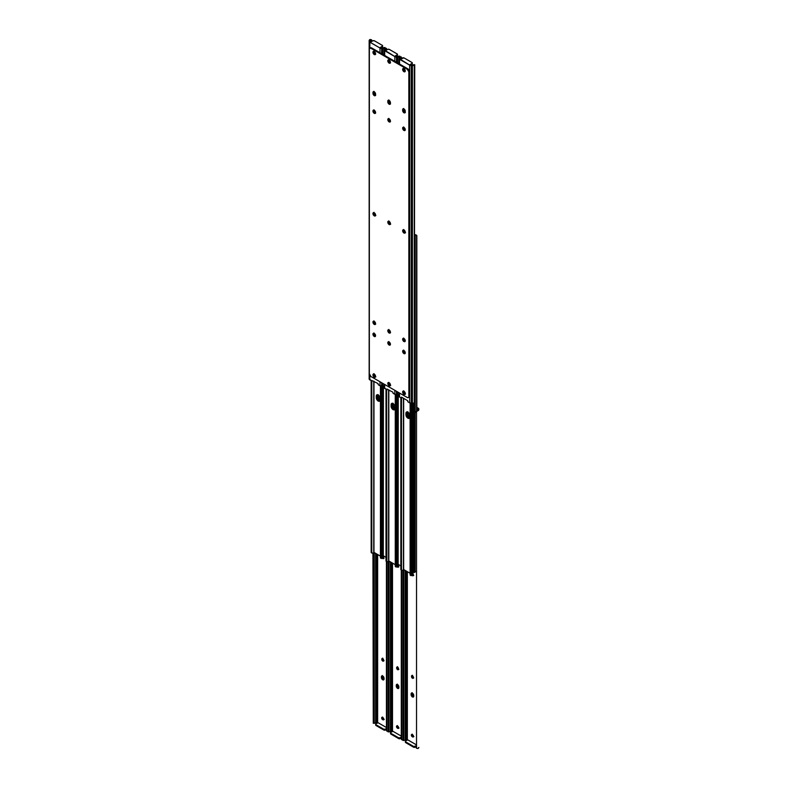 <?xml version="1.0" encoding="UTF-8"?>
<svg xmlns="http://www.w3.org/2000/svg" width="788" height="788" viewBox="0 0 788 788"><rect width="100%" height="100%" fill="white"/><g stroke="black" fill="none" stroke-linecap="round" stroke-linejoin="round"><path stroke-width="1.18" d="M413.079 573.861L413.345 575.151A1.31 0.758 60 0 1 413.079 575.752A1.31 0.758 60 0 1 412.419 575.693L413.079 575.309A1.31 0.758 -120 0 0 413.316 575.407M412.222 675.483L411.503 676.232A1.31 0.758 60 0 1 411.769 675.631A1.31 0.758 60 0 1 412.774 675.986A1.31 0.758 60 0 1 413.345 677.306L412.607 678.301L411.503 676.616L411.651 675.73L412.419 675.7L413.345 677.68A1.31 0.758 60 0 1 413.079 678.281A1.31 0.758 60 0 1 412.419 678.212L413.079 677.838A1.31 0.758 -120 0 0 413.316 677.936M413.079 696.572A1.862 1.074 -120 0 0 413.621 696.75L413.582 696.75A1.862 1.074 60 0 1 413.079 696.572L413.739 696.188A1.862 1.074 60 0 1 413.355 697.045A1.862 1.074 60 0 1 412.419 696.947L411.129 694.986L411.691 692.987L412.932 693.558L413.72 695.115L413.523 696.907L412.419 696.947A1.862 1.074 60 0 1 411.109 694.671L411.769 694.287L413.079 696.572L411.769 694.287A1.862 1.074 -120 0 0 413.079 696.572A1.862 1.074 60 0 1 411.769 694.287L411.109 694.671L411.109 693.913A1.862 1.074 60 0 1 411.494 693.056A1.862 1.074 60 0 1 412.932 693.558A1.862 1.074 60 0 1 413.739 695.43L413.739 696.188L413.237 695.784L412.419 693.913A1.862 1.074 -120 0 0 413.739 696.188L413.079 696.572M416.842 407.357L418.162 408.115L416.842 407.357M412.567 574.836L413.434 575.437M412.183 675.602A1.31 0.758 -120 0 0 412.154 675.858L413.434 677.956M412.065 734.367L412.4 735.864L413.601 736.652M411.986 692.819L411.769 694.287L411.769 693.529L411.109 693.913L412.419 693.913L411.769 694.287L411.868 693.007A1.862 1.074 -120 0 0 411.769 693.529L412.419 693.154L411.769 693.529A1.862 1.074 60 0 1 411.888 692.977L411.986 692.819M407.347 571.664L407.347 740.011L407.347 571.664M407.691 739.804L416.123 744.68L407.691 739.804L405.721 740.947L407.691 739.804M416.123 411.907L416.527 411.001A1.743 1.428 180 0 0 416.123 411.907L416.123 412.449A1.743 1.428 -0 0 1 416.527 411.543L417.867 410.775L417.502 408.489A1.399 0.808 180 0 1 417.906 409.061L417.906 409.691A1.389 0.798 180 0 1 417.867 409.878L417.502 410.282L417.502 408.489L416.842 408.115L417.906 409.691A1.389 0.798 180 0 1 417.867 409.878L417.867 410.775L418.842 409.691L418.162 408.115A2.325 1.34 180 0 1 418.842 409.061L418.842 409.691A2.315 1.34 180 0 1 417.867 410.775L416.527 411.543L416.527 748.245L417.867 748.511A2.315 1.34 0 0 0 418.842 747.418L417.867 748.511L416.527 748.245L416.527 411.543L416.527 748.245A1.743 1.428 -0 0 1 416.123 747.339L416.123 746.797M413.109 573.92A1.31 0.758 60 0 1 413.345 574.777L412.942 575.801L411.769 574.994M412.026 734.485A1.31 0.758 -120 0 0 412.922 736.337L412.262 736.721A1.31 0.758 60 0 1 411.405 735.568A1.31 0.758 60 0 1 411.602 734.524A1.31 0.758 60 0 1 412.262 734.583L413.513 736.376L413.099 737.026L412.262 736.721L411.356 734.918L412.587 734.771A1.31 0.758 60 0 1 413.444 735.923A1.31 0.758 60 0 1 413.247 736.977A1.31 0.758 60 0 1 412.587 736.908L413.247 736.534A1.31 0.758 -120 0 0 413.483 736.632M406.982 740.218A1.399 0.808 0 0 0 406.362 740.129L406.362 571.093L406.362 740.129L407.14 740.267M402.993 740.474L404.953 740.159A1.389 0.798 180 0 1 405.278 740.129L405.278 570.473L405.278 740.129L406.362 740.129L405.278 740.129A1.389 0.798 0 0 0 404.953 740.159L403.949 740.474L403.899 739.735L403.909 740.464M403.899 569.675L403.899 739.735L403.899 569.675M402.964 570.226L402.964 739.735L403.899 739.735L402.964 739.735L402.964 570.226M402.964 740.415L402.964 739.735L402.964 740.415M413.533 747.172L415.178 747.172L416.123 746.62L415.178 747.172L415.178 746.413L415.178 747.172A1.162 0.67 0 0 1 413.533 747.172L413.533 746.413L405.721 741.902L405.721 742.66L413.533 747.172L405.721 742.66L405.721 741.902L413.71 746.492L416.123 745.862L415.178 746.413A1.162 0.67 180 0 1 413.533 746.413L413.533 747.172M405.465 741.922L405.721 742.66A1.162 0.67 0 0 1 405.377 742.178L405.377 741.419L405.721 741.902A1.162 0.67 180 0 1 405.721 740.947L405.377 741.419M412.262 736.721L413.247 736.534L412.262 736.721M413.079 677.838L412.419 678.212A1.31 0.758 60 0 1 411.503 676.616L412.154 676.232A1.31 0.758 -120 0 0 413.079 677.838M411.503 676.232L412.154 675.858L411.503 676.232M412.676 574.974A1.31 0.758 -120 0 0 413.079 575.309L412.419 575.693A1.31 0.758 60 0 1 411.858 575.141M382.751 658.571A1.862 1.074 -120 0 0 383.657 660.285M383.392 679.423L384.051 679.049L382.732 676.764A1.862 1.074 -120 0 0 384.051 679.049L383.392 679.423L382.663 678.754L382.072 676.39L382.298 675.671L382.072 676.39L382.732 676.005L382.072 676.39A1.862 1.074 60 0 1 382.19 675.828A1.862 1.074 -120 0 0 382.072 676.39L382.072 677.148L382.732 676.764L381.412 676.764L382.003 675.838L383.461 676.685L384.051 679.049A1.862 1.074 60 0 1 383.657 679.896A1.862 1.074 60 0 1 382.732 679.808L383.392 679.423A1.862 1.074 60 0 1 382.072 677.148L383.392 679.423A1.862 1.074 -120 0 0 383.933 679.601A1.862 1.074 60 0 1 383.392 679.423L382.732 679.808L382.003 679.128L381.412 676.764A1.862 1.074 60 0 1 381.806 675.917A1.862 1.074 60 0 1 383.234 676.419A1.862 1.074 60 0 1 384.051 678.291L383.825 679.768L382.732 679.808A1.862 1.074 60 0 1 381.412 677.532L382.072 677.148A1.862 1.074 -120 0 0 383.392 679.423M397.635 726.142A1.862 1.074 -120 0 0 398.669 727.787M382.791 717.572A1.862 1.074 -120 0 0 383.825 719.208L382.761 717.395M398.236 688.003L398.895 687.619L397.576 684.575L396.916 684.959L397.142 684.24L396.916 684.959A1.862 1.074 60 0 1 397.034 684.398A1.862 1.074 -120 0 0 396.916 684.959L397.576 684.575L397.576 685.343A1.862 1.074 -120 0 0 398.895 687.619L398.236 688.003L397.507 687.323L396.916 684.959L396.916 685.718L397.576 685.343L396.266 685.343L396.65 684.486L398.304 685.255L398.895 687.619A1.862 1.074 60 0 1 398.511 688.466A1.862 1.074 60 0 1 397.576 688.377L398.236 688.003A1.862 1.074 60 0 1 396.916 685.718L398.236 688.003A1.862 1.074 -120 0 0 398.777 688.18A1.862 1.074 60 0 1 398.236 688.003L397.576 688.377L396.847 687.697L396.266 685.343A1.862 1.074 60 0 1 396.65 684.486A1.862 1.074 60 0 1 398.078 684.989A1.862 1.074 60 0 1 398.895 686.86L398.669 688.338L397.576 688.377A1.862 1.074 60 0 1 396.266 686.102L396.916 685.718A1.862 1.074 -120 0 0 398.236 688.003M412.488 734.712A1.862 1.074 -120 0 0 413.513 736.356L412.449 734.544M412.439 675.71A1.862 1.074 -120 0 0 413.345 677.424M397.576 667.131L398.501 669.111A1.31 0.758 60 0 1 398.236 669.711A1.31 0.758 60 0 1 397.576 669.642L396.65 668.037L396.807 667.16L397.576 667.131A1.862 1.074 -120 0 0 398.501 668.854M383.795 557.874L383.313 557.372M383.795 660.393L382.732 658.295M413.483 575.013L413.01 574.511M398.639 566.444L398.167 565.942M398.895 727.935L397.605 725.965M413.483 677.542L412.419 675.434M398.639 668.973L397.576 666.865M398.236 565.291L398.501 566.582A1.31 0.758 60 0 1 398.236 567.183A1.31 0.758 60 0 1 397.576 567.114L398.236 566.739A1.31 0.758 -120 0 0 398.472 566.838M397.379 666.914L396.65 667.663A1.31 0.758 60 0 1 396.925 667.062A1.31 0.758 60 0 1 397.93 667.416A1.31 0.758 60 0 1 398.501 668.726L398.236 669.268A1.31 0.758 -120 0 0 398.472 669.367M397.723 566.257L398.59 566.858M397.339 667.022A1.31 0.758 -120 0 0 397.31 667.278L398.59 669.386M397.221 725.797L397.556 727.294L398.758 728.082M392.503 563.095L392.503 731.431L392.503 563.095M392.848 731.234L401.279 736.1L392.848 731.234L390.878 732.377L392.848 731.234M398.265 565.351A1.31 0.758 60 0 1 398.501 566.208L398.088 567.232L396.925 566.424M397.182 725.915A1.31 0.758 -120 0 0 398.068 727.767L397.418 728.151A1.31 0.758 60 0 1 396.561 726.999A1.31 0.758 60 0 1 396.758 725.945A1.31 0.758 60 0 1 397.418 726.014L398.649 727.59L397.743 728.339L396.492 726.546L396.896 725.896L397.743 726.201A1.31 0.758 60 0 1 398.6 727.354A1.31 0.758 60 0 1 398.393 728.408A1.31 0.758 60 0 1 397.743 728.339L398.403 727.964A1.31 0.758 -120 0 0 398.639 728.063M392.138 731.648A1.399 0.808 0 0 0 391.518 731.56L391.518 562.524L391.518 731.56L392.286 731.697M389.105 731.904L390.109 731.579A1.389 0.798 180 0 1 390.434 731.56L390.434 561.903L390.434 731.56L391.518 731.56L390.434 731.56A1.389 0.798 0 0 0 390.109 731.579L389.105 731.904L389.045 731.165L389.065 731.894L388.12 731.845L388.12 731.165L389.045 731.165L389.045 561.105L389.045 731.165L388.12 731.165L388.12 561.647L388.139 731.904M401.683 570.256L401.683 739.666L402.678 740.03L401.683 739.666L401.683 570.256M401.279 738.76L401.683 739.666A1.743 1.428 -0 0 1 401.279 738.76L401.279 570.029L401.279 738.76M401.279 570.029L401.279 738.228M398.689 738.592L400.156 738.681L401.279 738.051L400.334 738.592L400.334 737.834L400.334 738.592A1.162 0.67 0 0 1 398.689 738.592L398.689 737.834L390.878 733.323L390.878 734.081L398.689 738.592L390.878 734.081L390.878 733.323L398.866 737.923L401.279 737.292L400.334 737.834A1.162 0.67 180 0 1 398.689 737.834L398.689 738.592M390.621 733.352L390.878 734.081A1.162 0.67 0 0 1 390.533 733.608L390.533 732.85L390.878 733.323A1.162 0.67 180 0 1 390.878 732.377L390.533 732.85M396.266 685.343L396.916 684.959L396.266 686.102L396.266 685.343M397.418 728.151L398.403 727.964L397.418 728.151M398.236 669.268L397.576 669.642A1.31 0.758 60 0 1 396.65 668.037L397.31 667.663A1.31 0.758 -120 0 0 398.236 669.268M396.65 667.663L397.31 667.278L396.65 667.663M397.832 566.395A1.31 0.758 -120 0 0 398.236 566.739L397.576 567.114A1.31 0.758 60 0 1 397.014 566.572M383.382 556.722L383.657 558.012A1.31 0.758 60 0 1 383.382 558.613A1.31 0.758 60 0 1 382.732 558.544L383.392 558.17A1.31 0.758 -120 0 0 383.628 558.268M382.535 658.344L381.806 659.093A1.31 0.758 60 0 1 382.081 658.492A1.31 0.758 60 0 1 383.086 658.847A1.31 0.758 60 0 1 383.657 660.157L382.909 661.162L381.806 659.467L381.963 658.591L382.732 658.551L383.657 660.541A1.31 0.758 60 0 1 383.382 661.142A1.31 0.758 60 0 1 382.732 661.073L383.392 660.689A1.31 0.758 -120 0 0 383.628 660.797M382.879 557.687L383.746 558.288M382.495 658.453A1.31 0.758 -120 0 0 382.466 658.709L383.746 660.817M382.367 717.228L382.712 718.725L383.904 719.513M377.659 554.525L377.659 722.862L377.659 554.525M378.004 722.665L386.435 727.531L378.004 722.665L376.024 723.808L378.004 722.665M383.421 556.771A1.31 0.758 60 0 1 383.657 557.628L383.244 558.662L382.081 557.855M382.328 717.336A1.31 0.758 -120 0 0 383.224 719.198L382.564 719.582A1.31 0.758 60 0 1 381.717 718.429A1.31 0.758 60 0 1 381.914 717.375A1.31 0.758 60 0 1 382.564 717.444L383.805 719.011L382.899 719.769L381.638 717.976L382.052 717.326L382.899 717.632A1.31 0.758 60 0 1 383.746 718.784A1.31 0.758 60 0 1 383.549 719.828A1.31 0.758 60 0 1 382.899 719.769L383.559 719.385A1.31 0.758 -120 0 0 383.795 719.493M377.294 723.079A1.399 0.808 0 0 0 376.674 722.99L376.674 553.954L376.674 722.99L377.442 723.128M373.364 723.295L375.265 723.01A1.389 0.798 180 0 1 375.59 722.99L375.59 553.334L375.59 722.99L376.674 722.99L375.59 722.99A1.389 0.798 0 0 0 375.265 723.01L374.251 723.335L374.201 722.596L374.211 723.315M374.201 552.526L374.201 722.596L374.201 552.526M373.276 553.077L373.276 722.596L374.201 722.596L373.276 722.596L372.941 553.274A2.315 1.34 0 0 0 373.768 552.427L373.768 381.106L373.768 552.427L373.246 553.097M373.276 723.266L373.276 722.596L373.276 723.266M386.829 561.686L386.829 731.097L387.834 731.461L386.829 731.097L386.829 561.686M386.435 730.19L386.829 731.097A1.743 1.428 -0 0 1 386.435 730.19L386.435 561.46L386.435 730.19M386.435 561.46L386.435 729.658M383.845 730.023L385.312 730.112L386.435 729.481L385.49 730.023L385.49 729.264L385.49 730.023A1.162 0.67 0 0 1 383.845 730.023L383.845 729.264L376.024 724.753L376.024 725.512L383.845 730.023L376.024 725.512L376.024 724.753L384.022 729.353L386.435 728.723L385.49 729.264A1.162 0.67 180 0 1 383.845 729.264L383.845 730.023M375.777 724.783L376.024 725.512A1.162 0.67 0 0 1 375.689 725.039L375.689 724.28L376.024 724.753A1.162 0.67 180 0 1 376.024 723.808L375.689 724.28M381.412 676.764L382.072 676.39L381.412 677.532L381.412 676.764M382.564 719.582L383.559 719.385L382.564 719.582M383.392 660.689L382.732 661.073A1.31 0.758 60 0 1 381.806 659.467L382.466 659.093A1.31 0.758 -120 0 0 383.392 660.689M381.806 659.093L382.466 658.709L381.806 659.093M382.988 557.825A1.31 0.758 -120 0 0 383.392 558.17L382.732 558.544A1.31 0.758 60 0 1 382.17 557.993M407.879 411.779L408.164 415.158L410.174 417.276M414.705 236.065L415.158 571.96L415.719 571.418A1.389 0.798 0 0 0 415.158 571.96L413.375 572.295A1.044 0.601 0 0 0 415.158 571.96L415.158 235.651A1.044 0.601 180 0 1 414.724 236.055M404.638 230.47L404.894 231.091A1.044 0.601 180 0 1 404.608 230.529M409.878 417.739L407.514 415.542L407.327 411.799M416.596 235.218A1.162 0.67 -60 0 1 416.842 235.76L416.842 410.735L416.566 235.208A1.162 0.67 -60 0 1 416.596 235.218L415.246 234.666L415.719 235.11L415.158 235.651A1.389 0.798 180 0 1 415.719 235.11L414.754 234.903A2.315 1.34 180 0 1 415.059 234.726L416.094 235.031M416.566 235.208L416.566 410.962L416.566 235.208M407.839 412.134A2.758 1.596 -120 0 0 407.839 412.203L407.179 412.577A2.758 1.596 60 0 1 407.278 411.927M409.75 417.729A2.758 1.596 60 0 1 407.179 414.104L407.839 413.72A2.758 1.596 -120 0 0 409.849 417.138M407.839 412.203L407.839 413.72L407.179 414.104L407.179 412.577L407.839 412.203M409.918 417.876L409.13 417.601A2.906 1.674 -120 0 0 409.711 417.837L408.282 418.369L406.519 416.734L405.948 414.813L406.519 412.026L407.898 412.163L409.277 413.621L409.701 417.847M380.23 400.728L379.442 400.462A2.906 1.674 -120 0 0 380.013 400.698L378.585 401.23L376.822 399.595L376.25 397.664L376.822 394.886L378.21 395.024L379.589 396.482L380.013 400.698M395.074 409.307L394.286 409.031A2.906 1.674 -120 0 0 394.857 409.267L393.439 409.799L391.675 408.164L391.104 406.244L391.675 403.456L393.054 403.594L394.433 405.052L394.857 409.277M413.789 64.685L412.735 64.99L414.724 64.724L414.291 402.727L414.291 64.99A2.315 1.34 180 0 1 412.41 65.552L412.41 403.279L412.41 65.552L411.326 65.552L411.326 403.279L411.326 65.552A2.325 1.34 180 0 1 409.681 65.158L409.681 402.895L408.046 401.949L407.691 400.698L401.525 397.132L401.466 397.999L399.536 397.034L399.536 393.045L399.536 397.034L401.476 397.989L401.486 569.754L400.856 569.389L400.856 397.792L400.856 569.389A1.162 0.67 120 0 0 401.122 569.941L401.525 397.132L407.691 400.698L407.879 401.801L409.681 402.895A2.325 1.34 0 0 0 411.326 403.279L412.41 403.279A2.315 1.34 0 0 0 414.291 402.727L413.473 403.131L413.473 571.31L414.045 570.975L414.045 402.895L414.045 570.975L413.473 571.31L413.473 403.131L409.681 402.895L409.681 65.158L399.536 59.297L399.536 64.045L399.536 59.297A2.325 1.34 180 0 1 398.856 58.342L398.856 57.721A2.315 1.34 180 0 1 399.821 56.637L401.338 57.1L401.171 58.755L401.171 57.435A1.743 1.428 0 0 1 401.565 58.342L401.565 57.81A1.743 1.428 180 0 0 401.171 56.903L399.821 56.637L399.821 57.534L401.171 57.435L399.821 57.534A1.389 0.798 0 0 0 399.782 57.721L400.54 59.11L403.978 57.888L411.976 62.488L412.114 63.335L409.996 64.577L412.41 65.01A1.389 0.798 0 0 0 412.735 64.99A1.389 0.798 180 0 1 412.41 65.01L411.326 65.01A1.399 0.808 180 0 1 410.341 64.774L411.976 63.434L411.976 64.192L411.976 63.434A1.162 0.67 180 0 0 412.311 62.961L412.222 63.976L410.706 64.921L411.976 64.192A1.162 0.67 -0 0 0 412.311 63.72L412.114 63.345M400.856 565.922L398.265 564.425L400.856 565.922M386.002 557.352L382.525 555.333L386.002 557.352M413.316 572.137L414.045 570.975A2.325 1.34 -120 0 1 413.562 572.039A2.325 1.34 -120 0 1 413.247 572.147M407.189 411.907A2.906 1.674 -120 0 0 407.081 412.616L407.081 414.035A2.906 1.674 -120 0 0 409.13 417.601L407.238 415.04L407.238 411.799M377.501 394.768A2.906 1.674 -120 0 0 377.383 395.468L377.383 396.896A2.906 1.674 -120 0 0 379.442 400.462L377.541 397.901L377.541 394.65M392.345 403.338A2.906 1.674 -120 0 0 392.227 404.047L392.227 405.465A2.906 1.674 -120 0 0 394.286 409.031L392.385 406.47L392.385 403.229M412.991 572.374L413.473 571.31A2.325 1.34 60 0 1 412.991 572.374L413.562 572.039M393.035 403.21L393.32 406.588L395.33 408.706M389.794 221.901L390.04 222.512A1.044 0.601 180 0 1 389.764 221.96M395.034 409.169L392.66 406.972L392.483 403.229M392.995 403.554A2.758 1.596 -120 0 0 392.995 403.623L392.335 404.008A2.758 1.596 60 0 1 392.434 403.348M394.906 409.149A2.758 1.596 60 0 1 392.335 405.524L392.995 405.15A2.758 1.596 -120 0 0 395.005 408.568M392.995 403.623L392.995 405.15L392.335 405.524L392.335 404.008L392.995 403.623M378.181 394.64L378.476 398.019L380.476 400.137M374.94 213.331L375.196 213.942A1.044 0.601 180 0 1 374.911 213.39M380.19 400.599L377.816 398.403L377.639 394.66M378.151 394.985A2.758 1.596 -120 0 0 378.141 395.054L377.491 395.438A2.758 1.596 60 0 1 377.59 394.778M380.062 400.58A2.758 1.596 60 0 1 377.491 396.955L378.141 396.581A2.758 1.596 -120 0 0 380.161 399.999M378.141 395.054L378.141 396.581L377.491 396.955L378.141 395.054M403.653 398.364L403.653 569.537L410.115 573.27L403.456 569.576L403.456 398.245L403.456 569.576L402.629 570.413A2.315 1.34 0 0 0 403.456 569.576L403.653 398.364M412.213 403.279L412.213 575.082A1.044 0.601 -0 0 0 413.109 574.482L412.213 575.082A1.389 0.798 -0 0 0 411.287 575.407L411.031 403.269L411.031 575.654A1.162 0.67 -60 0 1 410.755 575.102L410.755 403.239L411.031 575.654L412.213 575.082L412.213 403.279M406.933 411.848L406.933 415.877L408.174 417.551L409.642 418.064M401.722 570.266L401.092 569.921M410.124 574.915L410.115 403.092L410.115 574.738L410.755 575.102L410.124 574.915M410.164 575.132L410.991 575.634M412.981 574.186L413.109 403.22M406.884 411.907A2.758 1.596 -120 0 0 406.608 412.912L405.948 413.296A2.758 1.596 60 0 1 406.519 412.026A2.758 1.596 60 0 1 408.647 412.764A2.758 1.596 60 0 1 409.858 415.552L409.858 417.069A2.758 1.596 60 0 1 409.277 418.329A2.758 1.596 60 0 1 407.15 417.591A2.758 1.596 60 0 1 405.948 414.813L406.608 414.429A2.758 1.596 -120 0 0 407.603 416.97A2.758 1.596 -120 0 0 409.573 418.073M405.948 414.813L405.948 413.296L406.608 412.912L406.608 414.429L405.948 414.813M388.809 389.794L388.809 560.967L395.271 564.691L388.612 560.997L388.612 389.676L388.612 560.997L387.785 561.844A2.315 1.34 0 0 0 388.612 560.997L388.809 389.794M397.369 394.709L397.369 566.513A1.044 0.601 -0 0 0 398.265 565.912L397.369 566.513A1.389 0.798 -0 0 0 396.433 566.838L396.187 394.699L396.187 567.084A1.162 0.67 -60 0 1 395.911 566.533L395.911 394.67L396.187 567.084L397.369 566.513L397.369 394.709M392.089 403.279L392.089 407.307L393.33 408.982L394.798 409.494M386.878 561.686L386.642 389.42L386.642 561.184L386.002 560.82L386.002 389.223L386.002 560.82L387.036 561.805L386.248 561.351A1.162 0.67 120 0 0 386.278 561.361L386.002 560.82A1.162 0.67 120 0 0 386.248 561.351L386.701 561.509M395.281 566.345L395.271 394.512L395.271 566.168L395.911 566.533L395.281 566.345M395.32 566.562L396.147 567.065M398.127 565.617L398.265 394.65M392.04 403.338A2.758 1.596 -120 0 0 391.754 404.342L391.104 404.717A2.758 1.596 60 0 1 391.675 403.456A2.758 1.596 60 0 1 393.803 404.195A2.758 1.596 60 0 1 395.005 406.972L395.005 408.499A2.758 1.596 60 0 1 394.433 409.76A2.758 1.596 60 0 1 392.306 409.021A2.758 1.596 60 0 1 391.104 406.244L391.754 405.859A2.758 1.596 -120 0 0 392.749 408.401A2.758 1.596 -120 0 0 394.729 409.504M391.104 406.244L391.104 404.717L391.754 404.342L391.104 406.244M373.965 381.225L373.965 552.388L380.427 556.121L373.768 552.427L373.965 381.225M382.525 386.14L382.525 557.934A1.044 0.601 -0 0 0 383.421 557.343L382.525 557.934A1.389 0.798 -0 0 0 381.589 558.268L381.333 386.13L381.333 558.515A1.162 0.67 -60 0 1 381.057 557.963L381.057 386.1L381.333 558.515L382.525 557.934L382.525 386.14M377.245 394.709L377.245 398.728L378.486 400.412L379.954 400.915M371.434 552.792L371.158 552.24A1.162 0.67 120 0 0 371.434 552.792L371.857 552.94M371.158 552.24L371.158 380.643L371.158 552.24L371.798 552.615L371.798 380.85L371.798 552.615L372.941 553.274L371.158 552.24M380.427 557.766L380.427 385.943L380.427 557.599L381.057 557.963L380.427 557.766M380.476 557.993L381.303 558.495M383.283 557.047L383.421 386.081M371.404 552.772L372.034 553.117M377.196 394.758A2.758 1.596 -120 0 0 376.91 395.773L376.25 396.147A2.758 1.596 60 0 1 376.822 394.886A2.758 1.596 60 0 1 378.959 395.625A2.758 1.596 60 0 1 380.161 398.403L380.161 399.92A2.758 1.596 60 0 1 379.589 401.19A2.758 1.596 60 0 1 377.462 400.452A2.758 1.596 60 0 1 376.25 397.664L376.91 397.29A2.758 1.596 -120 0 0 377.905 399.831A2.758 1.596 -120 0 0 379.875 400.934M376.25 397.664L376.25 396.147L376.91 395.773L376.91 397.29L376.25 397.664M404.608 353.231A1.862 1.074 60 0 1 403.407 350.394L403.397 350.424A1.862 1.074 -120 0 0 404.608 353.231L403.397 350.424L403.88 352.551L404.608 353.231L405.268 352.847L404.608 353.231A1.862 1.074 -120 0 0 405.15 353.408L403.949 353.615L404.608 353.231A1.862 1.074 60 0 0 405.15 353.408L404.608 353.231M403.949 350.571A1.862 1.074 -120 0 0 405.268 352.847L404.884 353.704A1.862 1.074 60 0 1 403.949 353.615L402.737 351.97L403.023 350.483L403.949 350.571L405.268 352.847L403.949 350.571A1.862 1.074 60 0 1 405.17 352.216A1.862 1.074 60 0 1 404.884 353.704L403.949 353.615A1.862 1.074 60 0 1 402.737 351.97A1.862 1.074 60 0 1 403.023 350.483A1.862 1.074 60 0 1 403.949 350.571M405.288 393.685L403.791 392.69L403.791 391.183A1.31 0.758 60 0 0 403.594 392.237A1.31 0.758 60 0 0 404.441 393.379L405.209 393.064L404.776 393.576A1.31 0.758 60 0 0 405.259 393.695M403.82 229.889A1.31 0.758 60 0 0 403.683 230.372L404.342 230.372L403.683 230.746A1.31 0.758 60 0 0 404.254 232.056A1.31 0.758 60 0 0 405.259 232.421L403.958 231.662L403.84 229.86M403.82 127.361A1.31 0.758 60 0 0 403.683 127.843L404.342 127.843L403.683 128.217A1.31 0.758 60 0 0 404.254 129.537A1.31 0.758 60 0 0 405.259 129.892L403.958 129.133L403.84 127.341M404.441 70.753L403.791 68.546A1.31 0.758 60 0 0 403.594 69.6A1.31 0.758 60 0 0 404.441 70.753L405.209 70.427L404.441 70.753M405.288 71.058L404.776 70.94A1.31 0.758 60 0 0 405.259 71.058M405.337 112.536L403.683 111.394L403.397 108.813A1.862 1.074 -120 0 0 403.298 109.335A1.862 1.074 60 0 1 403.407 108.774L405.042 112.704L403.22 112.073L402.638 109.709A1.862 1.074 60 0 1 403.023 108.862A1.862 1.074 60 0 1 403.949 108.951L402.638 109.709L403.446 108.774L403.949 109.709A1.862 1.074 -120 0 0 405.268 111.995A1.862 1.074 60 0 1 404.884 112.842A1.862 1.074 60 0 1 403.446 112.349A1.862 1.074 60 0 1 402.638 110.468L403.949 109.709L402.638 109.709L402.638 110.468L403.298 110.093A1.862 1.074 -120 0 0 405.15 112.546A1.862 1.074 60 0 1 403.298 110.093L404.106 111.965L405.337 112.536M403.82 338.446A1.31 0.758 60 0 0 403.683 338.929L404.342 338.929L403.683 339.303A1.31 0.758 60 0 0 404.254 340.613A1.31 0.758 60 0 0 405.259 340.977L403.958 340.219L403.84 338.426M404.175 391.4L405.101 393.005A1.31 0.758 -120 0 1 404.175 391.419L405.17 392.907L404.884 394.404A1.862 1.074 60 0 1 403.949 394.305L404.608 393.931A1.862 1.074 -120 0 0 405.15 394.108L403.515 392.621L403.515 390.937M405.249 231.958A1.31 0.758 -120 0 1 404.342 230.372L405.268 231.968M405.249 129.429A1.31 0.758 -120 0 1 404.342 127.843L405.268 129.449M404.175 68.763L405.101 70.368A1.31 0.758 -120 0 1 404.175 68.792L405.17 70.28L404.884 71.767A1.862 1.074 60 0 1 403.949 71.678L404.608 71.294A1.862 1.074 -120 0 0 405.15 71.472L403.515 69.984L403.515 68.3M405.249 340.514A1.31 0.758 -120 0 1 404.342 338.929L405.268 340.524M399.536 397.034L398.895 396.344L398.856 392.651L398.856 396.078A2.325 1.34 0 0 0 399.536 397.034M412.311 62.961A1.162 0.67 180 0 0 411.976 62.488L404.155 57.977A1.162 0.67 180 0 0 402.51 57.977L400.196 58.913A1.399 0.808 180 0 1 399.782 58.342L399.782 57.721A1.389 0.798 180 0 1 399.821 57.534L399.821 56.637L398.856 57.721L398.856 63.651L398.856 58.342L410.036 65.325L412.961 65.512L414.291 64.99L412.735 64.99L414.636 64.705M403.407 229.771A1.862 1.074 -120 0 0 404.608 232.608L403.949 232.992A1.862 1.074 60 0 1 402.737 231.347A1.862 1.074 60 0 1 403.023 229.86A1.862 1.074 60 0 1 403.949 229.948L405.17 231.593L404.687 233.159L403.446 232.588L402.658 231.022L402.855 229.998L403.949 229.948A1.862 1.074 60 0 1 405.17 231.593A1.862 1.074 60 0 1 404.884 233.081A1.862 1.074 60 0 1 403.949 232.992L404.608 232.608A1.862 1.074 -120 0 0 405.15 232.785L403.515 231.308L403.515 229.613M403.407 391.094A1.862 1.074 -120 0 0 404.608 393.931L403.949 394.305A1.862 1.074 60 0 1 402.737 392.67A1.862 1.074 60 0 1 403.023 391.173A1.862 1.074 60 0 1 403.949 391.272A1.862 1.074 60 0 1 405.17 392.907A1.862 1.074 60 0 1 404.884 394.404L403.446 393.901L402.658 392.335L403.023 391.173L404.205 391.449M403.407 338.328A1.862 1.074 -120 0 0 404.608 341.165L403.949 341.549A1.862 1.074 60 0 1 402.737 339.914A1.862 1.074 60 0 1 403.023 338.416A1.862 1.074 60 0 1 403.949 338.505L405.17 340.15L404.687 341.716L403.446 341.145L402.658 339.579L402.855 338.554L403.949 338.505A1.862 1.074 60 0 1 405.17 340.15A1.862 1.074 60 0 1 404.884 341.637A1.862 1.074 60 0 1 403.949 341.549L404.608 341.165A1.862 1.074 -120 0 0 405.15 341.352L403.515 339.864L403.515 338.17M403.407 127.252A1.862 1.074 -120 0 0 404.608 130.089L403.949 130.463A1.862 1.074 60 0 1 402.737 128.828A1.862 1.074 60 0 1 403.023 127.331A1.862 1.074 60 0 1 403.949 127.429L405.17 129.065L404.687 130.631L403.446 130.059L402.658 128.493L402.855 127.469L403.949 127.429A1.862 1.074 60 0 1 405.17 129.065A1.862 1.074 60 0 1 404.884 130.562A1.862 1.074 60 0 1 403.949 130.463L404.608 130.089A1.862 1.074 -120 0 0 405.15 130.266L403.515 128.779L403.515 127.085M375.649 215.636L374.261 215.853A1.862 1.074 60 0 1 373.039 214.208A1.862 1.074 60 0 1 373.325 212.721A1.862 1.074 60 0 1 374.261 212.809L375.551 214.779L374.989 216.011L373.039 214.208L373.167 212.849L374.261 212.809A1.862 1.074 60 0 1 375.472 214.454A1.862 1.074 60 0 1 375.186 215.942A1.862 1.074 60 0 1 374.261 215.853L374.921 215.469A1.862 1.074 -120 0 0 375.462 215.646M390.493 224.206L389.105 224.422A1.862 1.074 60 0 1 387.893 222.777A1.862 1.074 60 0 1 388.179 221.29A1.862 1.074 60 0 1 389.105 221.379L390.326 223.024L389.833 224.59L388.602 224.009L387.814 222.452L388.011 221.428L389.105 221.379A1.862 1.074 60 0 1 390.326 223.024A1.862 1.074 60 0 1 390.04 224.511A1.862 1.074 60 0 1 389.105 224.422L389.764 224.038A1.862 1.074 -120 0 0 390.306 224.216M373.719 91.635A1.862 1.074 -120 0 0 373.601 92.186L372.941 92.57A1.862 1.074 60 0 1 373.325 91.713A1.862 1.074 60 0 1 374.261 91.812L375.551 93.782L374.989 95.772L373.758 95.2L372.97 93.644L373.167 91.851L374.261 91.812A1.862 1.074 60 0 1 375.581 94.087L375.581 94.846A1.862 1.074 60 0 1 375.186 95.703A1.862 1.074 60 0 1 373.758 95.2A1.862 1.074 60 0 1 372.941 93.329L373.827 91.477L373.601 92.945A1.862 1.074 -120 0 0 375.462 95.407A1.862 1.074 60 0 1 373.601 92.945L372.941 93.329L373.601 92.186A1.862 1.074 60 0 1 373.719 91.635M375.649 376.95L374.261 377.166A1.862 1.074 60 0 1 373.039 375.521A1.862 1.074 60 0 1 373.325 374.034A1.862 1.074 60 0 1 374.261 374.123L375.551 376.093L374.989 377.334L373.039 375.521L373.167 374.172L374.261 374.123A1.862 1.074 60 0 1 375.472 375.768A1.862 1.074 60 0 1 375.186 377.255A1.862 1.074 60 0 1 374.261 377.166L374.921 376.782A1.862 1.074 -120 0 0 375.462 376.959M374.921 336.092A1.862 1.074 -120 0 0 375.462 336.269A1.862 1.074 60 0 1 374.921 336.092L373.699 333.285A1.862 1.074 -120 0 0 374.921 336.092L374.261 336.466L374.921 336.092A1.862 1.074 60 0 1 373.719 333.255L374.182 335.412L374.921 336.092L375.581 335.708L375.186 336.565A1.862 1.074 60 0 1 374.261 336.466L372.941 334.191L373.325 333.334L374.261 333.432A1.862 1.074 60 0 1 375.472 335.067A1.862 1.074 60 0 1 375.186 336.565L374.261 336.466A1.862 1.074 60 0 1 373.039 334.831A1.862 1.074 60 0 1 373.325 333.334A1.862 1.074 60 0 1 374.261 333.432L375.472 335.067L374.921 336.092M390.493 62.892L389.105 63.099A1.862 1.074 60 0 1 387.893 61.464A1.862 1.074 60 0 1 388.179 59.967A1.862 1.074 60 0 1 389.105 60.065L390.326 61.7L389.833 63.267L388.602 62.695L387.814 61.139L388.011 60.105L389.105 60.065A1.862 1.074 60 0 1 390.326 61.7A1.862 1.074 60 0 1 390.04 63.198A1.862 1.074 60 0 1 389.105 63.099L389.764 62.725A1.862 1.074 -120 0 0 390.306 62.902M403.407 68.457A1.862 1.074 -120 0 0 404.608 71.294L403.949 71.678A1.862 1.074 60 0 1 402.737 70.033A1.862 1.074 60 0 1 403.023 68.546A1.862 1.074 60 0 1 403.949 68.635A1.862 1.074 60 0 1 405.17 70.28A1.862 1.074 60 0 1 404.884 71.767L403.692 71.501L402.658 69.708L403.023 68.546L404.205 68.812M388.563 100.204A1.862 1.074 -120 0 0 388.445 100.765L387.794 101.14A1.862 1.074 60 0 1 388.179 100.293A1.862 1.074 60 0 1 389.105 100.381L390.395 102.351L389.833 104.351L388.602 103.77L387.814 102.213L388.011 100.421L389.105 100.381A1.862 1.074 60 0 1 390.424 102.657L390.424 103.425A1.862 1.074 60 0 1 390.04 104.272A1.862 1.074 60 0 1 388.602 103.77A1.862 1.074 60 0 1 387.794 101.898L388.671 100.046L388.445 101.524A1.862 1.074 -120 0 0 390.306 103.977A1.862 1.074 60 0 1 388.445 101.524L387.794 101.898L388.445 100.765A1.862 1.074 60 0 1 388.563 100.204M375.649 54.313L374.261 54.53A1.862 1.074 60 0 1 373.039 52.895A1.862 1.074 60 0 1 373.325 51.397A1.862 1.074 60 0 1 374.261 51.496L375.551 53.456L374.989 54.697L373.039 52.895L373.167 51.535L374.261 51.496A1.862 1.074 60 0 1 375.472 53.131A1.862 1.074 60 0 1 375.186 54.628A1.862 1.074 60 0 1 374.261 54.53L374.921 54.155A1.862 1.074 -120 0 0 375.462 54.333M375.649 113.108L374.261 113.324A1.862 1.074 60 0 1 373.039 111.679A1.862 1.074 60 0 1 373.325 110.192A1.862 1.074 60 0 1 374.261 110.281L375.551 112.251L374.989 113.492L373.039 111.679L373.167 110.33L374.261 110.281A1.862 1.074 60 0 1 375.472 111.926A1.862 1.074 60 0 1 375.186 113.413A1.862 1.074 60 0 1 374.261 113.324L374.921 112.94A1.862 1.074 -120 0 0 375.462 113.117M390.493 121.677L389.105 121.894A1.862 1.074 60 0 1 387.893 120.249A1.862 1.074 60 0 1 388.179 118.761A1.862 1.074 60 0 1 389.105 118.85L390.326 120.495L389.833 122.061L388.602 121.49L387.814 119.924L388.011 118.899L389.105 118.85A1.862 1.074 60 0 1 390.326 120.495A1.862 1.074 60 0 1 390.04 121.982A1.862 1.074 60 0 1 389.105 121.894L389.764 121.51A1.862 1.074 -120 0 0 390.306 121.687M390.493 332.763L389.105 332.979A1.862 1.074 60 0 1 387.893 331.334A1.862 1.074 60 0 1 388.179 329.847A1.862 1.074 60 0 1 389.105 329.936L390.326 331.581L389.833 333.147L388.602 332.575L387.814 331.009L388.011 329.985L389.105 329.936A1.862 1.074 60 0 1 390.326 331.581A1.862 1.074 60 0 1 390.04 333.068A1.862 1.074 60 0 1 389.105 332.979L389.764 332.595A1.862 1.074 -120 0 0 390.306 332.772M375.649 324.193L374.261 324.41A1.862 1.074 60 0 1 373.039 322.765A1.862 1.074 60 0 1 373.325 321.277A1.862 1.074 60 0 1 374.261 321.366L375.551 323.336L374.989 324.577L373.039 322.765L373.167 321.415L374.261 321.366A1.862 1.074 60 0 1 375.472 323.011A1.862 1.074 60 0 1 375.186 324.498A1.862 1.074 60 0 1 374.261 324.41L374.921 324.026A1.862 1.074 -120 0 0 375.462 324.203M390.493 385.519L389.105 385.736A1.862 1.074 60 0 1 387.893 384.101A1.862 1.074 60 0 1 388.179 382.604A1.862 1.074 60 0 1 389.105 382.702L390.326 384.337L389.833 385.903L388.602 385.332L387.814 383.766L388.011 382.741L389.105 382.702A1.862 1.074 60 0 1 390.326 384.337A1.862 1.074 60 0 1 390.04 385.825A1.862 1.074 60 0 1 389.105 385.736L389.764 385.362A1.862 1.074 -120 0 0 390.306 385.539M389.764 344.661A1.862 1.074 -120 0 0 390.306 344.839A1.862 1.074 60 0 1 389.764 344.661L388.671 343.351L388.671 341.667L388.671 343.351L389.764 344.661L389.105 345.036L389.764 344.661A1.862 1.074 60 0 1 388.563 341.825L389.105 342.002A1.862 1.074 60 0 1 390.326 343.637A1.862 1.074 60 0 1 390.04 345.134A1.862 1.074 60 0 1 389.105 345.036L387.814 343.076L388.602 341.825A1.862 1.074 -120 0 0 389.764 344.661L390.424 344.277L390.04 345.134L389.105 345.036A1.862 1.074 60 0 1 387.893 343.401A1.862 1.074 60 0 1 388.179 341.913A1.862 1.074 60 0 1 389.105 342.002L390.326 343.637L389.764 344.661M408.795 397.31L409.494 396.502L408.864 396.531A2.325 1.34 60 0 1 408.381 397.595A2.325 1.34 60 0 1 407.219 397.477L370.99 376.556L407.219 397.477L408.381 397.595L409.524 396.147L409.524 71.708L408.864 72.092L408.864 396.531L408.834 71.698L407.219 69.245L407.879 68.861L371.65 47.94L370.99 48.324L407.219 69.245L370.99 48.324L369.828 48.206L369.375 48.915L369.345 373.709L369.345 49.27A2.325 1.34 60 0 1 369.828 48.206A2.325 1.34 60 0 1 370.99 48.324L371.65 47.94L370.281 47.999M408.381 397.595L409.041 397.211A2.325 1.34 -120 0 0 409.524 396.147L409.494 71.324L407.879 68.861L371.65 47.94A2.325 1.34 -120 0 0 370.488 47.832L369.828 48.206L369.838 42.148L369.838 48.196M373.719 212.632A1.862 1.074 -120 0 0 374.921 215.469L373.699 213.824L373.827 212.474M388.563 221.201A1.862 1.074 -120 0 0 389.764 224.038L388.671 222.728L388.671 221.044M375.649 95.397L374.418 94.826L373.63 93.26L374.261 91.812L374.477 93.545L375.581 94.846A1.862 1.074 -120 0 1 374.261 92.57L373.601 92.945L374.261 91.812L373.601 92.186L373.985 94.245L375.649 95.397M373.719 373.945A1.862 1.074 -120 0 0 374.921 376.782L373.699 375.147L373.827 373.788M388.563 59.888A1.862 1.074 -120 0 0 389.764 62.725L388.671 61.415L388.671 59.73M390.493 103.967L389.262 103.395L388.474 101.829L389.105 100.381L390.424 103.425A1.862 1.074 -120 0 1 389.105 101.14L388.445 101.524L389.105 100.381L388.445 100.765L388.829 102.814L390.493 103.967M373.719 51.319A1.862 1.074 -120 0 0 374.921 54.155L373.699 52.51L373.827 51.161M373.719 110.103A1.862 1.074 -120 0 0 374.921 112.94L373.699 111.305L373.827 109.946M388.563 118.673A1.862 1.074 -120 0 0 389.764 121.51L388.671 120.209L388.671 118.515M388.563 329.758A1.862 1.074 -120 0 0 389.764 332.595L388.671 331.295L388.671 329.601M373.719 321.189A1.862 1.074 -120 0 0 374.921 324.026L373.699 322.391L373.827 321.031M388.563 382.515A1.862 1.074 -120 0 0 389.764 385.362L388.671 384.051L388.671 382.357M369.345 373.709L370.99 376.556A2.325 1.34 60 0 1 369.345 373.709M403.949 108.951L405.268 111.236A1.862 1.074 60 0 0 403.949 108.951M408.864 72.092L409.524 71.708A2.325 1.34 -120 0 0 407.879 68.861L407.219 69.245A2.325 1.34 60 0 1 408.864 72.092M389.105 342.002A1.862 1.074 -120 0 0 390.424 344.277L389.105 342.002M386.731 389.105L392.848 392.129L393.035 393.232L394.837 394.315L394.837 390.326L394.837 394.315L393.202 393.37L392.848 392.129L386.731 389.105M399.792 56.125L397.891 56.421L399.447 56.421A2.315 1.34 180 0 1 397.566 56.972L397.566 62.902L397.566 56.972L396.482 56.972L396.482 62.282L396.482 56.972A2.325 1.34 180 0 1 394.837 56.578L394.837 61.336L394.837 56.578L384.692 50.718L384.692 55.475L384.692 50.718A2.325 1.34 180 0 1 384.002 49.772L384.002 49.151A2.315 1.34 180 0 1 384.977 48.058L386.494 48.531L386.317 50.176L386.317 48.866A1.743 1.428 0 0 1 386.721 49.772L386.721 49.24A1.743 1.428 180 0 0 386.317 48.334L384.977 48.058L384.977 48.964L386.317 48.866L384.977 48.964A1.389 0.798 0 0 0 384.938 49.151L385.696 50.54L387.844 49.319L389.311 49.408L397.27 54.017L397.27 54.766L395.152 56.007L397.566 56.44A1.389 0.798 0 0 0 397.891 56.421A1.389 0.798 180 0 1 397.566 56.44L396.482 56.44A1.399 0.808 180 0 1 395.497 56.204L397.122 54.864L397.122 55.623L397.122 54.864A1.162 0.67 180 0 0 397.467 54.392L397.379 55.406L395.862 56.352L397.122 55.623A1.162 0.67 -0 0 0 397.467 55.15L397.27 54.776M384.692 384.465L384.692 388.454L386.632 389.42L384.051 387.775L384.002 384.071L384.002 387.509A2.325 1.34 0 0 0 384.692 388.454L384.692 384.465M390.444 385.115L388.947 384.12L388.947 382.613A1.31 0.758 60 0 0 388.75 383.667A1.31 0.758 60 0 0 389.597 384.81L390.365 384.495L389.932 384.997A1.31 0.758 60 0 0 390.415 385.125M388.976 221.31A1.31 0.758 60 0 0 388.839 221.792L389.499 221.792L388.839 222.177A1.31 0.758 60 0 0 389.41 223.487A1.31 0.758 60 0 0 390.415 223.851L389.114 223.093L388.996 221.29M388.976 118.791A1.31 0.758 60 0 0 388.839 119.274L389.499 119.274L388.839 119.648A1.31 0.758 60 0 0 389.41 120.958A1.31 0.758 60 0 0 390.415 121.322L389.114 120.564L388.996 118.761M389.597 62.173L388.74 61.021L388.947 59.977A1.31 0.758 60 0 0 388.75 61.031A1.31 0.758 60 0 0 389.597 62.173L390.365 61.858L389.597 62.173M390.444 62.488L389.932 62.37A1.31 0.758 60 0 0 390.415 62.488M388.976 329.867A1.31 0.758 60 0 0 388.839 330.349L389.499 330.349L388.839 330.733A1.31 0.758 60 0 0 389.41 332.043A1.31 0.758 60 0 0 390.415 332.408L389.114 331.649L388.996 329.847M389.331 382.83L390.257 384.436A1.31 0.758 -120 0 1 389.331 382.85M389.499 221.792L390.424 223.398A1.31 0.758 -120 0 1 389.499 221.792M389.499 119.274L390.424 120.869A1.31 0.758 -120 0 1 389.499 119.274M389.331 60.193L390.257 61.799A1.31 0.758 -120 0 1 389.331 60.213M389.499 330.349L390.424 331.955A1.31 0.758 -120 0 1 389.499 330.349M399.083 394.384L394.837 394.315A2.325 1.34 0 0 0 396.482 394.709L396.482 391.281L396.482 394.709L397.566 394.709L397.566 391.902L397.566 394.709A2.315 1.34 0 0 0 398.856 394.483M397.467 54.392A1.162 0.67 180 0 0 397.122 53.919L389.311 49.408A1.162 0.67 180 0 0 387.666 49.408L385.342 50.343A1.399 0.808 180 0 1 384.938 49.772L384.938 49.151A1.389 0.798 180 0 1 384.977 48.964L384.977 48.058L384.002 49.151L384.002 55.081L384.002 49.772L395.192 56.746L398.107 56.943L399.447 56.421L397.891 56.421L398.895 56.096M374.261 333.432A1.862 1.074 -120 0 0 375.581 335.708L374.261 333.432M371.887 380.535L378.004 383.549L378.191 384.662L379.993 385.746L379.993 381.756L379.993 385.746L378.358 384.8L378.004 383.549L371.887 380.535M384.091 47.536L383.047 47.841L384.603 47.841A2.315 1.34 180 0 1 382.722 48.403L382.722 54.333L382.722 48.403L381.638 48.403L381.638 53.712L381.638 48.403A2.325 1.34 180 0 1 379.993 48.009L379.993 52.757L379.993 48.009L369.838 42.148A2.325 1.34 180 0 1 369.158 41.203L369.158 40.582A2.315 1.34 180 0 1 370.133 39.489L371.65 39.961L371.473 41.606L371.473 40.296A1.743 1.428 0 0 1 371.877 41.203L371.877 40.661A1.743 1.428 180 0 0 371.473 39.755L370.133 39.489L370.133 40.385L371.473 40.296L370.133 40.385A1.389 0.798 0 0 0 370.094 40.582L370.843 41.971L373 40.749L374.467 40.828L382.426 45.448L382.426 46.187L380.309 47.428L382.722 47.871A1.389 0.798 0 0 0 383.047 47.841A1.389 0.798 180 0 1 382.722 47.871L381.638 47.871A1.399 0.808 180 0 1 380.653 47.635L382.279 46.295L382.279 47.053L382.279 46.295A1.162 0.67 180 0 0 382.623 45.822L382.535 46.837L381.018 47.782L382.279 47.053A1.162 0.67 -0 0 0 382.623 46.581L382.426 46.206M369.838 375.354L369.838 379.885L371.788 380.85L369.158 378.939L369.158 41.203L369.158 378.939A2.325 1.34 0 0 0 369.838 379.885L369.838 375.354M375.6 376.546L374.103 375.551L374.103 374.034A1.31 0.758 60 0 0 373.896 375.088A1.31 0.758 60 0 0 374.753 376.24L375.413 375.856L375.078 376.428A1.31 0.758 60 0 0 375.571 376.546M374.133 212.74A1.31 0.758 60 0 0 373.995 213.223L374.655 213.223L373.995 213.607A1.31 0.758 60 0 0 374.556 214.917A1.31 0.758 60 0 0 375.561 215.272L374.261 214.513L374.152 212.721M374.133 110.212A1.31 0.758 60 0 0 373.995 110.694L374.655 110.694L373.995 111.078A1.31 0.758 60 0 0 374.556 112.388A1.31 0.758 60 0 0 375.561 112.753L374.261 111.995L374.152 110.192M374.753 53.604L373.896 52.451L374.103 51.407A1.31 0.758 60 0 0 373.896 52.461A1.31 0.758 60 0 0 374.753 53.604L375.512 53.288L374.753 53.604M375.6 53.909L375.078 53.791A1.31 0.758 60 0 0 375.571 53.919M374.133 321.297A1.31 0.758 60 0 0 373.995 321.78L374.655 321.78L373.995 322.164A1.31 0.758 60 0 0 374.556 323.474A1.31 0.758 60 0 0 375.561 323.838L374.261 323.07L374.152 321.277M374.487 374.261L375.413 375.856A1.31 0.758 -120 0 1 374.487 374.28M374.655 213.223L375.581 214.828A1.31 0.758 -120 0 1 374.655 213.223M374.655 110.694L375.581 112.3A1.31 0.758 -120 0 1 374.655 110.694M374.487 51.624L375.413 53.229A1.31 0.758 -120 0 1 374.487 51.644M374.655 321.78L375.581 323.385A1.31 0.758 -120 0 1 374.655 321.78M384.229 385.815L379.993 385.746A2.325 1.34 0 0 0 381.638 386.14L381.638 382.712L381.638 386.14L382.722 386.14L382.722 383.332L382.722 386.14A2.315 1.34 0 0 0 384.002 385.913M382.623 45.822A1.162 0.67 180 0 0 382.279 45.34L374.467 40.828A1.162 0.67 180 0 0 372.822 40.828L370.498 41.774A1.399 0.808 180 0 1 370.094 41.203L370.094 40.582A1.389 0.798 180 0 1 370.133 40.385L370.133 39.489L369.227 40.267L369.552 41.951L379.993 48.009L383.264 48.364L384.603 47.841L383.047 47.841L385.007 47.526M413.739 575.378L413.079 575.752M413.739 677.897L413.079 678.281M411.494 693.056L412.154 692.682M411.602 734.524L412.262 734.14M413.247 736.977L413.897 736.593M411.769 675.631L412.429 675.257M398.886 566.799L398.236 567.183M398.886 669.327L398.236 669.711M396.65 684.486L397.31 684.112M396.758 725.945L397.418 725.571M398.393 728.408L399.053 728.023M396.925 667.062L397.585 666.687M384.042 558.229L383.382 558.613M384.042 660.758L383.382 661.142M381.806 675.917L382.456 675.533M381.914 717.375L382.574 717.001M383.549 719.828L384.209 719.454M382.081 658.492L382.732 658.108M404.579 231.229L404.579 230.657M389.735 222.649L389.735 222.088M374.891 214.08L374.891 213.518M401.466 397.999L402.116 397.625M405.544 232.706L404.884 233.081M405.544 394.02L404.884 394.404M403.683 108.478L403.023 108.862M375.846 215.557L375.186 215.942M390.69 224.137L390.04 224.511M373.985 91.339L373.325 91.713M375.846 376.881L375.186 377.255M388.829 99.909L388.179 100.293M390.69 385.45L390.04 385.825M388.829 341.529L388.179 341.913M373.985 320.893L373.325 321.277M388.829 329.463L388.179 329.847M388.829 118.377L388.179 118.761M373.985 109.808L373.325 110.192M373.985 332.96L373.325 333.334M373.985 373.65L373.325 374.034M388.829 220.906L388.179 221.29M373.985 212.336L373.325 212.721M403.683 126.957L403.023 127.331M403.683 338.042L403.023 338.416M403.683 350.099L403.023 350.483M403.683 390.799L403.023 391.173M403.683 229.475L403.023 229.86M386.613 389.43L387.272 389.055"/></g></svg>
